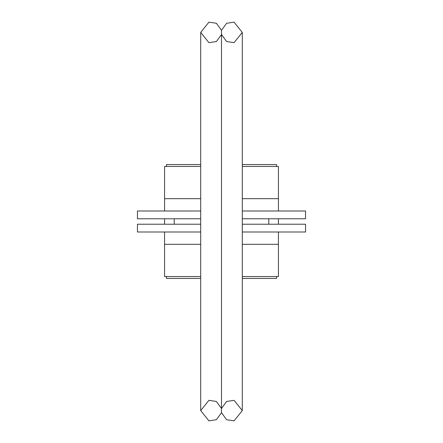 <?xml version="1.0" encoding="UTF-8"?>
<svg xmlns="http://www.w3.org/2000/svg" width="443" height="443" viewBox="0 0 443 443"><rect width="100%" height="100%" fill="white"/><g stroke="black" fill="none" stroke-linecap="round" stroke-linejoin="round"><path stroke-width="0.66" d="M278.437 224.23L278.437 218.77M164.563 218.77L164.563 224.23M242.299 232.005L305.543 232.005L305.543 224.23L242.299 224.23M242.299 410.595L234.065 420.85L226.6 419.72L221.5 412.682L221.5 408.501L216.4 401.463L208.935 400.334L200.701 410.595L200.701 32.405L208.935 42.666L216.4 41.537L221.5 34.499L221.5 408.501L226.6 401.463L234.065 400.334L242.299 410.595L242.299 32.405L234.065 22.15L226.6 23.28L221.5 30.318L216.4 23.28L208.935 22.15L200.701 32.405L200.701 210.995L137.457 210.995L137.457 218.77L200.701 218.77L200.701 224.23L137.457 224.23L137.457 232.005L200.701 232.005L200.701 410.595L208.935 420.85L216.4 419.72L221.5 412.682L221.5 30.318L221.5 34.499L226.6 41.537L234.065 42.666L242.299 32.405L242.299 210.995L305.543 210.995L305.543 218.77L242.299 218.77L242.299 221.5M164.563 232.005L164.563 276.548L200.701 276.548M242.299 276.548L278.437 276.548L278.437 232.005M242.299 166.452L278.437 166.452L278.437 198.691L242.299 198.691M278.437 210.995L278.437 198.691M200.701 198.691L164.563 198.691L164.563 210.995M164.563 198.691L164.563 166.452L200.701 166.452M276.548 166.452L276.548 164.563L242.299 164.563M200.701 164.563L166.452 164.563L166.452 166.452M166.452 276.548L166.452 278.437L200.701 278.437M242.299 278.437L276.548 278.437L276.548 276.548M278.437 244.309L242.299 244.309M200.701 244.309L164.563 244.309M268.696 224.23A47.274 47.274 0 0 0 268.696 218.77M174.304 218.77A47.274 47.274 0 0 0 174.304 224.23"/></g></svg>
